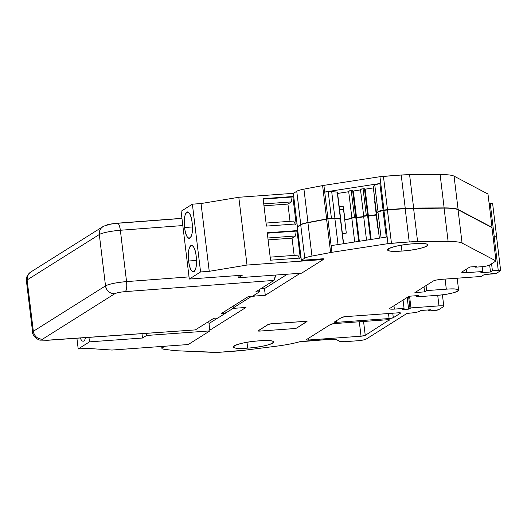 <?xml version="1.0" encoding="UTF-8"?>
<svg xmlns="http://www.w3.org/2000/svg" width="527" height="527" viewBox="0 0 527 527"><rect width="100%" height="100%" fill="white"/><g stroke="black" fill="none" stroke-linecap="round" stroke-linejoin="round"><path stroke-width="0.79" d="M287.386 274.198L264.482 288.612L287.386 274.198L264.482 288.612L261.899 288.803L261.807 288.078L261.899 288.803L264.482 288.612L287.386 274.198M233.421 308.163L225.253 313.301L233.421 308.163M217.763 318.018L209.021 323.519L217.763 318.018M209.911 330.89L208.771 321.457L209.911 330.89L146.552 335.475L146.302 333.426L146.552 335.475L142.507 338.024L141.987 333.723L142.507 338.024L89.485 341.865L88.951 337.412L89.485 341.865L78.207 348.966L76.909 338.248L78.207 348.966L86.869 348.334L111.941 350.053L188.238 344.533L209.911 330.89L146.552 335.475L142.507 338.024L89.485 341.865L78.207 348.966L86.869 348.334L111.941 350.053L188.238 344.533L209.911 330.89M80.269 338.011L85.578 337.642A13.254 3.985 -94.1 0 1 83.174 341.213A13.254 3.985 -94.1 0 1 80.269 338.011M184.588 227.526A13.254 3.985 -94.1 0 0 189.318 238.369A13.254 3.985 -94.1 0 0 192.138 222.776C190.339 205.846 182.322 210.892 184.588 227.526C186.387 244.449 194.397 239.41 192.138 222.776A13.254 3.985 -94.1 0 0 187.401 211.926A13.254 3.985 -94.1 0 0 184.588 227.526L192.441 226.953L184.588 227.526M188.64 261.01A13.254 3.985 -94.1 0 0 193.369 271.853A13.254 3.985 -94.1 0 0 196.189 256.26C194.391 239.33 186.374 244.376 188.64 261.01C190.438 277.94 198.455 272.894 196.189 256.26A13.254 3.985 -94.1 0 0 191.459 245.417A13.254 3.985 -94.1 0 0 188.64 261.01L196.492 260.443L188.64 261.01M301.628 273.17L323.301 259.528L323.209 258.75L323.301 259.528L247.005 265.055L209.239 271.319L200.576 271.952L189.292 279.053L242.308 275.213L238.263 277.755L301.628 273.17L238.263 277.755L237.993 275.522L238.263 277.755L242.308 275.213L189.292 279.053L181.09 211.274L189.292 279.053L200.576 271.952L192.375 204.173L200.576 271.952L209.239 271.319L201.037 203.547L209.239 271.319L247.005 265.055L238.803 197.276L247.005 265.055L323.301 259.528L301.628 273.17M181.09 211.274L192.375 204.173L201.037 203.547L238.803 197.276L293.486 193.317L238.803 197.276L201.037 203.547L192.375 204.173L181.09 211.274M270.549 260.186L300.291 258.032L296.971 230.615L267.235 232.769L270.549 260.186L267.235 232.769L296.971 230.615L296.2 231.103L267.281 233.197L296.2 231.103L296.971 230.615L300.291 258.032L270.549 260.186M266.425 226.096L296.167 223.942L292.847 196.525L263.105 198.679L266.425 226.096L263.105 198.679L292.847 196.525L292.077 197.012L263.157 199.107L292.077 197.012L292.847 196.525L296.167 223.942L266.425 226.096M292.057 238.158L295.502 235.991L296.2 231.103L295.502 235.991L292.057 238.158L268.098 239.897L292.057 238.158L294.145 255.404L292.057 238.158M299.52 258.52L297.814 255.134L270.18 257.136L297.814 255.134L299.31 258.098M295.39 224.43L293.691 221.05L266.056 223.053L293.691 221.05L295.186 224.015M290.015 221.314L287.933 204.074L291.378 201.907L292.077 197.012L291.378 201.907L287.933 204.074L263.968 205.807L287.933 204.074L290.015 221.314M263.737 203.903L291.378 201.907L263.737 203.903M267.868 237.993L295.502 235.991L267.868 237.993M376.39 213.521L379.374 238.178L376.383 213.455L377.951 211.861A6.798 1.028 -6.9 0 1 378.136 211.716A6.798 1.028 -6.9 0 1 383.043 210.425L386.278 237.11L331.114 245.628L327.886 218.949A6.792 1.021 -6.9 0 1 334.869 218.514L338.024 244.561L334.869 218.514L340.409 219.015L343.4 243.731L337.234 192.105L331.7 191.611L324.718 192.039L323.907 185.372L303.947 189.14L322.603 185.596L326.635 218.949L307.979 222.493L303.947 189.14C300.357 189.832 297.959 190.543 296.747 191.268L293.348 193.402L297.386 226.755L293.348 193.402L296.747 191.268L300.779 224.621L296.747 191.268A13.597 2.049 -6.9 0 1 303.947 189.14L307.979 222.493A13.597 2.049 173.1 0 0 300.779 224.621L297.386 226.755L300.779 224.621C301.997 223.896 304.395 223.184 307.979 222.493L327.946 218.725A6.798 1.028 173.1 0 0 326.635 218.949L322.603 185.596A6.798 1.028 -6.9 0 1 323.907 185.372L327.946 218.725L331.43 218.33L328.202 191.644A6.792 1.021 -6.9 0 1 331.7 191.611L334.928 218.29A6.792 1.021 173.1 0 0 331.43 218.33A6.792 1.021 173.1 0 0 327.946 218.725L324.718 192.039A6.792 1.021 -6.9 0 1 328.202 191.644L331.43 218.33L340.462 218.791L337.412 192.236M360.521 189.43L363.07 188.758L366.298 215.438L363.07 188.758L364.46 188.818L367.688 215.503L363.696 216.05L366.298 215.438L368.386 215.872L365.158 189.186L364.46 188.818L367.688 215.503L368.386 215.872L376.522 214.785L374.657 201.314L376.271 214.654L368.386 215.872L365.158 189.186L363.907 188.732M348.696 191.255L351.252 190.583L354.48 217.269L351.252 190.583L352.642 190.642L355.87 217.328L351.871 217.875L363.676 216.597L356.568 217.697L353.34 191.011L356.568 217.697L355.87 217.328L352.642 190.642L352.082 190.563M360.527 189.904L353.34 191.011L352.642 190.642L353.34 191.011L360.527 189.904M373.215 186.611L376.436 213.231L378.011 211.637L374.776 184.951L373.208 186.545L376.515 213.316L378.011 211.637L374.776 184.951A6.798 1.028 -6.9 0 1 379.875 183.521L383.103 210.201A6.798 1.028 173.1 0 0 378.011 211.637L383.979 210.069L379.941 176.71A6.798 1.028 -6.9 0 1 383.432 176.314L387.47 209.667A6.798 1.028 173.1 0 0 383.979 210.069L405.25 208.382L401.212 175.03A27.187 4.104 -6.9 0 1 409.591 174.681L413.629 208.033A27.187 4.104 173.1 0 0 405.25 208.382L444.142 207.901C451.283 207.888 455.934 208.422 458.101 209.496L492.02 227.381L487.982 194.028L454.063 176.143L458.101 209.496L492.02 227.381L491.619 227.664M337.399 192.131L331.7 191.611L334.928 218.29L340.462 218.791L339.803 219.14M345.066 219.693L351.858 218.422L344.75 219.522L343.136 206.182L345.066 219.693M375 201.492L374.657 201.314L375 201.492M496.21 237.038L496.559 237.157A3.399 0.514 173.1 0 0 496.671 237.005A3.399 0.514 173.1 0 0 494.267 236.801L493.081 236.886L494.267 236.801L490.229 203.448L494.267 236.801C496.171 236.695 496.921 236.821 496.533 237.176M492.495 203.824C492.897 203.468 492.139 203.343 490.229 203.448L489.135 203.527L490.229 203.448A3.399 0.514 -6.9 0 1 492.633 203.653L492.626 203.626M348.709 191.729L337.609 193.442L348.709 191.729M339.223 206.788L343.136 206.182L339.223 206.788M373.353 187.922L365.158 189.186L373.353 187.922M343.499 209.199L339.592 209.805L343.499 209.199M491.823 227.532A20.388 3.076 173.1 0 0 492.02 227.381L487.982 194.028L454.063 176.143L458.101 209.496A37.384 5.639 173.1 0 0 444.142 207.901L440.111 174.549A37.384 5.639 -6.9 0 1 454.063 176.143C451.902 175.069 447.252 174.536 440.111 174.549L444.142 207.901L413.629 208.033L409.591 174.681L440.111 174.549L401.212 175.03L405.25 208.382L387.47 209.667L383.432 176.314L401.212 175.03L379.941 176.71L383.979 210.069L383.109 210.201L379.875 183.521L374.776 184.951L373.208 186.545M351.733 190.557L351.252 190.583M349.691 190.794L349.282 190.886M348.643 191.182L351.871 217.875M324.718 192.039L379.875 183.521L324.718 192.039M373.195 186.565L376.423 213.257M363.551 188.732L363.07 188.758M361.515 188.969L361.1 189.061M363.696 216.05L360.468 189.377M323.907 185.372L379.941 176.71L323.907 185.372M247.69 348.13A20.388 3.076 173.1 0 0 272.887 343.07A20.388 3.076 173.1 0 0 273.737 342.03A20.388 3.076 173.1 0 0 259.297 340.824A20.388 3.076 173.1 0 0 233.25 346.931A20.388 3.076 173.1 0 0 247.69 348.13L246.985 342.313L247.69 348.13C222.308 350.172 234.634 342.412 259.297 340.824C284.679 338.789 272.354 346.549 247.69 348.13M401.93 251.056A20.388 3.076 173.1 0 0 427.133 245.997A20.388 3.076 173.1 0 0 427.977 244.956A20.388 3.076 173.1 0 0 413.543 243.751A20.388 3.076 173.1 0 0 387.49 249.851A20.388 3.076 173.1 0 0 401.93 251.056L401.225 245.239L401.93 251.056C376.548 253.098 388.88 245.338 413.543 243.751C438.925 241.709 426.593 249.469 401.93 251.056M359.335 241.274L356.509 217.921L363.702 216.814L356.509 217.921L359.335 241.274M358.696 241.373L355.811 217.552L356.509 217.921L355.811 217.552L358.696 241.373M376.383 213.455L377.951 211.861L381.1 237.908L377.951 211.861L383.919 210.293A6.798 1.028 -6.9 0 1 387.411 209.898L391.449 243.25A6.798 1.028 173.1 0 0 387.958 243.645L383.919 210.293L405.191 208.606A27.187 4.104 -6.9 0 1 413.57 208.257L417.608 241.616A27.187 4.104 173.1 0 0 409.229 241.959L405.191 208.606L444.09 208.125C451.231 208.112 455.881 208.646 458.042 209.726L491.961 227.605L495.999 260.957L491.961 227.605L458.042 209.726L462.074 243.079L458.042 209.726A37.384 5.639 -6.9 0 0 444.09 208.125L413.57 208.257L417.608 241.616L448.121 241.485L444.09 208.125L448.121 241.485L409.229 241.959L405.191 208.606L387.411 209.898L391.449 243.25L409.229 241.959L387.958 243.645L383.919 210.293L383.05 210.425M383.043 210.425L386.278 237.11L331.114 245.628L331.924 252.301L311.958 256.069L330.613 252.525L326.582 219.173L307.926 222.717L311.958 256.069C308.374 256.761 305.976 257.472 304.758 258.197L301.365 260.338L323.347 258.744L301.365 260.338L297.327 226.979L301.365 260.338L304.758 258.197L300.726 224.845A13.597 2.049 -6.9 0 1 307.926 222.717L311.958 256.069A13.597 2.049 173.1 0 0 304.758 258.197L300.726 224.845L297.327 226.979L300.726 224.845C301.938 224.12 304.336 223.408 307.926 222.717L327.886 218.949L331.924 252.301A6.798 1.028 173.1 0 0 330.613 252.525L326.582 219.173A6.798 1.028 -6.9 0 1 327.886 218.949L334.869 218.514L340.633 219.087L343.611 243.705M420.783 310.489L419.446 311.332L420.783 310.489L430.48 309.79L428.655 310.937L430.48 309.79L420.783 310.489M351.871 218.165L355.027 217.467M363.689 216.333L367.629 215.727L370.514 239.548L367.629 215.727L368.333 216.096L371.16 239.442L368.333 216.096L376.555 215.062L377.826 228.217L376.212 214.878L368.333 216.096L366.845 215.642M411.04 313.018A6.798 1.028 173.1 0 0 419.446 311.332C417.885 312.103 415.085 312.663 411.04 313.018L407.312 313.288A3.399 0.514 173.1 0 0 406.87 313.486L366.232 339.059L406.87 313.486L411.04 313.018M428.537 309.929L428.655 310.937L428.537 309.929M408.603 309.151L407.187 297.445L408.603 309.151L410.006 308.269L408.59 296.556L410.006 308.269L410.974 307.906L409.558 296.207L410.974 307.906L438.984 305.877L437.706 295.298L438.984 305.877L410.974 307.906L408.603 309.151L402.134 309.626L408.603 309.151M403.056 300.041L404.071 308.407L402.134 309.626L404.071 308.407L403.056 300.041M500.65 270.582A3.399 0.514 173.1 0 1 500.512 270.753L496.796 273.091L487.422 274.31L492.6 273.935A3.399 0.514 173.1 0 0 496.796 273.091L500.512 270.753C500.907 270.397 500.156 270.279 498.246 270.384L492.422 270.806L490.505 272.011L489.655 264.982L490.505 272.011L492.422 270.806L491.572 263.777L492.422 270.806L498.246 270.384L494.207 237.025L493.107 237.11L494.207 237.025A3.399 0.514 -6.9 0 1 496.612 237.229L500.65 270.575A3.399 0.514 173.1 0 0 498.246 270.384L494.207 237.025C496.111 236.919 496.869 237.045 496.474 237.4M364.493 215.918L365.191 215.787M366.008 215.688L366.726 215.642M344.691 219.746L351.878 218.639L344.691 219.746L346.305 233.092L344.691 219.746M352.675 217.743L353.373 217.611M354.184 217.513L354.902 217.467M434.479 310.515L428.655 310.937L434.479 310.515A3.399 0.514 173.1 0 0 438.675 309.672L443.517 306.628A6.798 1.028 173.1 0 0 443.8 306.279A6.798 1.028 173.1 0 0 438.984 305.877C442.799 305.667 444.307 305.917 443.517 306.628L438.675 309.672L434.479 310.515M393.965 305.759L394.374 309.105L404.071 308.407L394.374 309.105L393.965 305.759M487.422 274.31A3.399 0.514 173.1 0 0 483.226 275.153L481.131 276.471L441.692 279.33A6.798 1.028 173.1 0 0 433.286 281.016L414.907 292.584L424.604 291.879L426.653 290.594L426.047 285.575L426.653 290.594L446.31 289.165L445.091 279.079L446.31 289.165L426.653 290.594L424.604 291.879L423.998 286.866L424.604 291.879L414.907 292.584L433.286 281.016C434.847 280.245 437.647 279.685 441.692 279.33L481.131 276.471L483.226 275.153L487.422 274.31M475.202 266.609L475.268 267.196L476.336 266.524L475.268 267.196L475.202 266.609M481.092 266.774L475.268 267.196L481.092 266.774A6.798 1.028 173.1 0 0 489.491 265.088L495.597 261.247A20.388 3.076 173.1 0 0 495.999 260.957L462.074 243.079A37.384 5.639 173.1 0 0 448.121 241.485C455.269 241.471 459.919 241.998 462.074 243.079L495.999 260.957L489.491 265.088C487.93 265.852 485.13 266.418 481.092 266.774M342.398 233.692L346.305 233.092L342.398 233.692M233.191 308.012A3.399 0.514 173.1 0 1 233.329 307.834L250.747 296.872L254.949 296.029L265.292 295.285L254.949 296.029L254.798 294.777L254.949 296.029A3.399 0.514 173.1 0 0 250.747 296.872L233.329 307.834L233.125 306.128L233.329 307.834C232.934 308.19 233.685 308.315 235.595 308.209L245.938 307.465L209.825 330.192L245.938 307.465L235.595 308.209A3.399 0.514 173.1 0 1 233.191 308.012L232.974 306.227M265.292 295.285L264.482 288.612L265.292 295.285L300.271 273.263L265.292 295.285M418.794 295.535L409.097 296.24L389.842 308.354A6.798 1.028 173.1 0 0 389.558 308.703A6.798 1.028 173.1 0 0 394.374 309.105C390.56 309.323 389.051 309.072 389.842 308.354L409.097 296.24L418.794 295.535L416.745 296.826L418.794 295.535M416.607 295.693L416.745 296.826L416.607 295.693M482.146 266.682L482.725 271.504L480.808 272.716L482.725 271.504L482.146 266.682M462.034 271.925A6.798 1.028 173.1 0 0 461.751 272.275A6.798 1.028 173.1 0 0 466.56 272.676L466.158 269.33L466.56 272.676L482.725 271.504L466.56 272.676C462.752 272.887 461.237 272.637 462.034 271.925L469.873 266.991L476.336 266.524L469.873 266.991L462.034 271.925M250.747 296.872L250.7 296.464L250.747 296.872M162.342 346.404L162.5 347.728A13.597 2.049 173.1 0 0 161.941 348.426A13.597 2.049 173.1 0 0 163.93 349.236L175.076 350.692L163.93 349.236C161.901 348.946 161.427 348.446 162.5 347.728L164.905 346.219L162.5 347.728L162.342 346.404M215.075 352.451A6.798 1.028 173.1 0 0 218.046 352.379L235.826 351.094A27.187 4.104 173.1 0 0 245.141 350.159L276.635 346.153L245.141 350.159L218.046 352.379L175.076 350.692L215.075 352.451M302.794 341.285A3.399 0.514 173.1 0 0 299.356 341.832L331.411 339.21L336.042 339.414A6.798 1.028 173.1 0 0 331.411 339.21L302.794 341.285M340.086 341.549A6.12 0.922 173.1 0 0 344.256 341.733L357.833 340.745A6.798 1.028 173.1 0 0 366.232 339.059C364.671 339.829 361.871 340.389 357.833 340.745L344.256 341.733L340.086 341.549L336.042 339.414L340.086 341.549M334.474 321.957A3.399 0.514 173.1 0 0 334.329 322.135A3.399 0.514 173.1 0 0 336.74 322.333L336.536 320.66L336.74 322.333C334.836 322.445 334.078 322.32 334.474 321.957L341.634 317.452L345.831 316.608A3.399 0.514 173.1 0 0 341.634 317.452L334.474 321.957M400.467 313.19A3.399 0.514 173.1 0 0 400.612 313.018A3.399 0.514 173.1 0 0 398.201 312.821C400.105 312.709 400.863 312.834 400.467 313.19L393.307 317.702L392.767 313.209L393.307 317.702L389.11 318.545A3.399 0.514 173.1 0 0 393.307 317.702L400.467 313.19M388.498 313.519L389.11 318.545L336.74 322.333L389.11 318.545L388.498 313.519M361.048 336.206A3.399 0.514 173.1 0 0 365.244 335.363L363.564 321.47L365.244 335.363L361.048 336.206L308.677 339.994L308.473 338.321L308.677 339.994C306.773 340.106 306.016 339.981 306.411 339.619A3.399 0.514 173.1 0 0 306.266 339.796A3.399 0.514 173.1 0 0 308.677 339.994L361.048 336.206L359.302 321.78L361.048 336.206M334.803 323.552A3.399 0.514 173.1 0 0 330.6 324.395L334.803 323.552L387.174 319.757C389.078 319.652 389.828 319.777 389.44 320.133A3.399 0.514 173.1 0 0 389.578 319.961A3.399 0.514 173.1 0 0 387.174 319.757L334.803 323.552M389.4 319.823L365.244 335.363L389.4 319.823M436.409 295.403L416.745 296.826L436.409 295.403A17.398 2.622 173.1 0 0 457.904 291.088A17.398 2.622 173.1 0 0 458.628 290.193A17.398 2.622 173.1 0 0 446.31 289.165C467.963 287.432 457.449 294.046 436.409 295.403M331.924 252.301L387.958 243.645L331.924 252.301M276.635 346.153A33.985 5.125 173.1 0 0 299.356 341.832C293.157 343.558 285.581 345.001 276.635 346.153M345.831 316.608L398.201 312.821L345.831 316.608M306.411 339.619L330.6 324.395L306.411 339.619M271.655 323.762L305.001 321.345L306.912 321.661A2.866 0.435 173.1 0 0 307.03 321.516A2.866 0.435 173.1 0 0 305.001 321.345L271.655 323.762A2.866 0.435 173.1 0 0 268.118 324.474L271.655 323.762M306.879 321.404L296.932 327.946L293.387 328.657A2.866 0.435 173.1 0 0 296.932 327.946L306.879 321.404M293.387 328.637L260.048 331.068L258.138 330.752A2.866 0.435 173.1 0 0 258.019 330.897A2.866 0.435 173.1 0 0 260.048 331.068L293.387 328.657M258.138 330.752L268.118 324.474L258.138 330.752M490.505 272.011L480.808 272.716L490.505 272.011M268.283 324.474L258.302 330.752A2.694 0.408 173.1 0 0 258.19 330.89A2.694 0.408 173.1 0 0 260.094 331.048L293.44 328.637A2.694 0.408 173.1 0 0 296.767 327.965L306.747 321.687A2.694 0.408 173.1 0 0 306.859 321.549A2.694 0.408 173.1 0 0 304.949 321.391L271.609 323.802A2.694 0.408 173.1 0 0 268.283 324.474L258.302 330.752L260.094 331.048L293.44 328.637L296.767 327.965L306.747 321.687L304.949 321.391L271.603 323.762L268.283 324.474M47.292 340.185L47.292 340.185A8.63 2.74 -94 0 0 47.753 340.271L195.352 329.902L213.784 318.301L195.352 329.902L48.174 340.132C43.431 340.383 41.561 340.067 42.568 339.171L114.754 293.737C116.691 292.775 120.202 292.07 125.281 291.609L274 280.404L255.569 292.004L274 280.404L125.281 291.609A8.63 2.451 -94.3 0 0 126.566 281.602L120.354 230.259L182.816 225.556L120.354 230.259L126.566 281.602A17.266 2.602 173.1 0 0 105.519 285.865L33.333 331.292L27.114 279.956L99.307 234.522L105.519 285.865L99.307 234.522A17.266 2.602 -6.9 0 1 120.354 230.259A8.63 2.451 -94.3 0 0 117.396 223.191A8.63 2.451 -94.3 0 0 117.369 223.191M274.587 279.732L275.601 275.054L274 280.404M221.156 313.664L248.191 296.648L221.156 313.664L225.26 313.367L217.888 318.005L213.784 318.301L217.888 318.005L225.26 313.367L221.156 313.664M106.494 225.457C108.43 224.495 111.941 223.784 117.014 223.323C118.483 222.895 119.596 225.207 120.354 230.259C110.202 231.182 103.187 232.598 99.307 234.522L27.114 279.956L33.333 331.292A17.266 2.602 173.1 0 0 32.615 332.181A17.266 2.602 173.1 0 0 32.615 332.188L33.333 331.292L105.519 285.865C106.625 290.97 109.708 293.598 114.754 293.737C116.691 292.775 120.202 292.07 125.281 291.609C126.625 290.173 127.053 286.833 126.566 281.602L189.028 276.892L126.566 281.602C116.414 282.518 109.399 283.941 105.519 285.865A8.63 8.129 57.8 0 0 114.754 293.737L42.568 339.171A8.63 8.129 -122.2 0 1 33.333 331.292C34.439 336.404 37.516 339.032 42.568 339.171C41.561 340.067 43.431 340.383 48.174 340.132A8.63 2.74 -94 0 1 47.753 340.271L40.717 340.119C37.694 340.692 31.673 334.302 32.615 332.181L26.403 280.838A17.266 2.602 -6.9 0 1 27.114 279.956A8.63 8.129 -122.2 0 1 30.731 272.057L28.801 273.79L27.351 276.668L27.114 279.956L26.403 280.838C26.054 279.58 26.159 275.344 30.731 272.051L102.917 226.623L100.986 228.356L99.537 231.234L99.307 234.522A8.63 8.129 57.8 0 1 102.917 226.623C108.99 223.929 108.272 224.344 117.396 223.191L181.94 218.33M117.784 223.27L181.953 218.435M255.569 292.004L259.673 291.708L252.295 296.352L248.191 296.648L252.295 296.352L259.673 291.708L255.569 292.004M195.352 329.902L47.753 340.271M225.003 311.24L225.26 313.367L225.003 311.24M259.416 289.587L259.673 291.708L259.416 289.587M337.458 192.177L340.686 218.863M496.671 236.992L492.633 203.653M379.354 238.178L376.364 213.488M354.704 241.985L351.819 218.106M366.528 240.16L363.637 216.274M442.41 294.797L443.8 306.279M161.941 348.426L161.697 346.45M457.179 278.203L458.628 290.193"/></g></svg>
